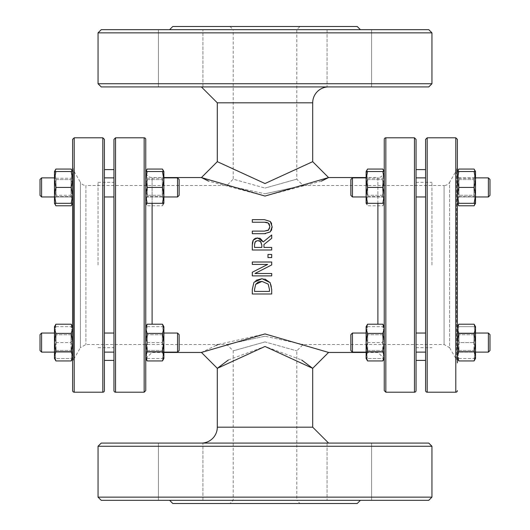 <?xml version="1.0" encoding="UTF-8"?>
<svg xmlns="http://www.w3.org/2000/svg" width="530" height="530" viewBox="0 0 530 530"><rect width="100%" height="100%" fill="white"/><g stroke="black" fill="none" stroke-linecap="round" stroke-linejoin="round"><path stroke-width="0.4" stroke-dasharray="2.65 1.99" d="M268.65 223.322L268.319 223.07M268.074 222.918L267.272 222.56M266.895 222.454L266.159 222.328M264.463 222.236L252.3 222.236L252.3 219.659L264.404 219.659M271.579 223.448L272.102 226.681M268.697 229.987L269.71 228.284M269.75 228.119L269.902 226.681M264.404 233.697L252.3 233.697L252.3 231.113L264.404 231.113M270.042 232.1L265.59 233.657M272.042 227.867L271.698 229.55M271.281 230.53L271.088 230.861M271.082 230.875L270.313 231.842M267.657 264.424L252.3 264.424L252.3 262.019L271.698 262.019L271.698 264.914L254.97 273.493L271.698 273.493L271.698 275.898L252.3 275.898L252.3 272.241M262.012 278.7L265.007 279.085M270.141 282.662L271.36 285.571M271.393 285.716L271.698 293.991L252.3 293.991L252.3 289.579M254.075 282.285L256.156 280.297M254.539 288.883L254.532 291.414L269.465 291.414L269.465 289.453M258.713 281.9L258.209 282.106M254.539 244.383L254.532 247.43L261.827 247.43L261.827 245.171M260.422 241.309L259.66 240.878M258.845 240.653L256.288 240.852M254.691 243.005L254.625 243.376M254.605 243.515L254.546 244.211M263.98 244.476L263.98 247.43L271.698 247.43L271.698 250.008L252.3 250.008L252.3 245.012M252.452 242.409L252.697 241.342M254.698 238.659L255.818 238.116M263.258 241.899L271.698 234.995L271.698 238.348M271.698 254.473L271.698 257.587L267.988 257.587L267.988 254.473L271.698 254.473M328.573 352.43L265 333.933L218.188 344.5M216.127 345.381L201.427 352.43M321.471 181.127L265 196.067L208.528 181.127M158.417 86.92L158.417 29.68L202.937 29.68L158.417 29.68L202.937 29.68L158.417 29.68L158.417 86.92L202.937 86.92L158.417 86.92M158.417 500.32L158.417 443.08L202.937 443.08L158.417 443.08L202.937 443.08L158.417 443.08L158.417 500.32L202.937 500.32L158.417 500.32M104.41 169.6L104.41 360.4L104.41 169.6M113.95 169.6L113.95 360.4L113.95 169.6M104.41 196.961L104.41 177.881L104.41 196.961L104.41 177.881L104.41 196.961L113.95 196.961L113.95 177.881L113.95 196.961M113.95 333.039L104.41 333.039L104.41 352.119L104.41 333.039L104.41 352.119L113.95 352.119L113.95 333.039L113.95 352.119M113.95 139.39L113.95 390.61M145.75 390.61L145.75 139.39M104.41 360.4L104.41 139.39M72.61 139.39L72.61 390.61M177.55 196.961L179.14 195.371L179.14 179.471L179.14 195.371L179.14 179.471L177.55 177.881L177.55 196.961L177.55 177.881L177.55 196.961L145.75 196.961L145.75 177.881L145.75 196.961L145.75 177.881L145.75 196.961L163.876 196.961M177.55 352.119L179.14 350.529L179.14 334.629L179.14 350.529L179.14 334.629L177.55 333.039L177.55 352.119L177.55 333.039L177.55 352.119L145.75 352.119L145.75 333.039L145.75 352.119L163.876 352.119M145.75 352.119L145.75 333.039L145.75 352.119M41.605 352.119L41.605 333.039L41.605 352.119L40.015 350.529L40.015 334.629L40.015 350.529L40.015 334.629L41.605 333.039L41.605 352.119L72.61 352.119L72.61 333.039L72.61 352.119L72.61 333.039L72.61 352.119L54.484 352.119M41.605 196.961L41.605 177.881L41.605 196.961L40.015 195.371L40.015 179.471L40.015 195.371L40.015 179.471L41.605 177.881L41.605 196.961L72.61 196.961L72.61 177.881L72.61 196.961L72.61 177.881L72.61 196.961L54.484 196.961M145.75 171.19L145.75 358.81L145.75 171.19M163.876 203.321L162.458 205.786L163.876 201.195L163.876 203.321L163.876 195.371L162.458 203.321L163.876 203.321L163.876 201.195L162.458 196.603L163.876 187.421L162.458 178.246L163.876 173.654L163.876 201.195L162.458 205.786L147.168 205.786L145.75 201.195L147.168 205.786L145.75 203.321L145.75 201.195L147.168 196.603L145.75 187.421L147.168 178.246L145.75 173.654L145.75 203.321L147.168 203.321L145.75 195.371L147.168 187.421L145.75 179.471L145.75 203.321L145.75 179.471L147.168 171.521L145.75 171.521L145.75 179.471L145.75 171.521A6.36 6.36 0 0 0 152.11 177.55L152.11 203.321M72.61 362.898L72.61 167.102L72.61 362.898A6.36 6.36 0 0 1 73.465 359.718L73.465 170.282L73.465 359.718L80.414 347.68L80.414 182.32A6.36 6.36 0 0 0 85.92 185.5L85.92 344.5L85.92 185.5L226.847 185.5L265 193.781L226.847 185.507L233.207 179.147L265 188.084L233.207 179.147L233.2 29.68L296.8 29.68L233.2 29.68L230.02 26.5L299.98 26.5L230.02 26.5M228.344 360.002L265 346.461L301.656 360.002M312.68 161.67L265 183.539L217.32 161.67M265 336.219L226.847 344.493L265 336.219L303.153 344.493L265 336.219M265 341.916L233.207 350.853L265 341.916L296.793 350.853L265 341.916M371.583 86.92L371.583 29.68L327.063 29.68L371.583 29.68L327.063 29.68L371.583 29.68L371.583 86.92L327.063 86.92L371.583 86.92M328.6 86.92L201.4 86.92L328.6 86.92M201.4 443.08L328.6 443.08L201.4 443.08M371.583 500.32L371.583 443.08L327.063 443.08L371.583 443.08L327.063 443.08L371.583 443.08L371.583 500.32L327.063 500.32L371.583 500.32M425.59 169.6L425.59 360.4L425.59 169.6M416.05 169.6L416.05 360.4L416.05 169.6M425.59 196.961L425.59 177.881L425.59 196.961L416.05 196.961L416.05 177.881L416.05 196.961L416.05 177.881L425.59 177.881L425.59 196.961L425.59 177.881M425.59 352.119L425.59 333.039L425.59 352.119L425.59 333.039L425.59 352.119L416.05 352.119L416.05 333.039L416.05 352.119M416.05 139.39L416.05 360.4M384.25 390.61L384.25 139.39M425.59 360.4L425.59 139.39M457.39 139.39L457.39 362.898A6.36 6.36 0 0 0 456.535 359.718L456.535 170.282L456.535 359.718L449.586 347.68L449.586 182.32A6.36 6.36 0 0 1 444.08 185.5L444.08 344.5L444.08 185.5L303.153 185.5L265 193.781L303.153 185.507L296.793 179.147L296.8 29.68L299.98 26.5M352.45 196.961L350.86 195.371L350.86 179.471L350.86 195.371L350.86 179.471L352.45 177.881L352.45 196.961L352.45 177.881L352.45 196.961L384.25 196.961L384.25 177.881L384.25 196.961L384.25 177.881L384.25 196.961L366.124 196.961M352.45 352.119L350.86 350.529L350.86 334.629L350.86 350.529L350.86 334.629L352.45 333.039L352.45 352.119L352.45 333.039L352.45 352.119L384.25 352.119L384.25 333.039L384.25 352.119L366.124 352.119M384.25 352.119L384.25 333.039L384.25 352.119M489.985 334.629L489.985 350.529M475.516 333.039L457.39 333.039L457.39 352.119L457.39 333.039L457.39 352.119L475.516 352.119L457.39 352.119L457.39 333.039L488.395 333.039L488.395 352.119M489.985 179.471L489.985 195.371L489.985 179.471L489.985 195.371L488.395 196.961L488.395 177.881L488.395 196.961L457.39 196.961L457.39 177.881L457.39 196.961L457.39 177.881L457.39 196.961L475.516 196.961M488.395 196.961L488.395 177.881L457.39 177.881L475.516 177.881M384.25 171.19L384.25 358.81L384.25 171.19M382.832 169.063L384.25 173.654L384.25 187.421L382.832 178.246L384.25 173.654L384.25 171.521L384.25 179.471L384.25 171.521A6.36 6.36 0 0 1 377.89 177.55L377.89 203.321M360.4 500.32L169.6 500.32L360.4 500.32M172.78 503.5L357.22 503.5M299.98 503.5L230.02 503.5L299.98 503.5L296.8 500.32L233.2 500.32L296.8 500.32L296.8 350.853L303.153 344.493L444.08 344.5L449.586 347.68L449.586 182.32L456.535 170.282L457.39 167.102M296.793 179.147L265 188.084L296.793 179.147M360.4 29.68L169.6 29.68L360.4 29.68M172.78 26.5L357.22 26.5M101.23 443.08L428.77 443.08M431.95 446.26L98.05 446.26M428.77 500.32L101.23 500.32M98.05 497.14L431.95 497.14M101.23 29.68L428.77 29.68M428.77 86.92L101.23 86.92M98.05 83.74L431.95 83.74M431.95 32.86L98.05 32.86M113.95 265L113.95 182.32L113.95 265M98.05 265L98.05 182.32L98.05 265M431.95 265L431.95 182.32L431.95 265M416.05 265L416.05 182.32L416.05 265M71.192 324.214L72.61 328.805L72.61 342.579L71.192 351.754L72.61 356.345L72.61 328.805L71.192 333.397L72.61 342.579L72.61 356.345L71.192 360.937M72.61 356.345L72.61 358.479L72.61 356.345M55.902 360.937L54.484 356.345L54.484 358.479L55.902 358.479L54.484 350.529L54.484 358.479L54.484 350.529L55.902 358.479L54.484 358.479M55.902 351.754L54.484 342.579L54.484 356.345L55.902 351.754L71.192 351.754M54.484 326.679L55.902 326.679L54.484 334.629L55.902 342.579L54.484 350.529L54.484 326.679L54.484 350.529L55.902 342.579L54.484 334.629L55.902 326.679L54.484 326.679L54.484 328.805L55.902 324.214M55.902 333.397L54.484 328.805L54.484 342.579L55.902 333.397L71.192 333.397M56.074 342.579L56.074 334.761L56.074 342.579M54.484 342.579L54.484 333.171L54.484 342.579M71.02 342.579L71.02 334.761L71.02 342.579M72.61 342.579L72.61 333.171L72.61 342.579M163.876 342.579L162.458 351.754L163.876 356.345L163.876 328.805L162.458 333.397L163.876 342.579L163.876 351.986L163.876 333.171L163.876 342.579M162.458 324.214L163.876 328.805L163.876 326.679L162.458 326.679L163.876 334.629L162.458 342.579L163.876 350.529L162.458 358.479L163.876 358.479L163.876 356.345L162.458 360.937M147.168 360.937L145.75 356.345L145.75 342.579L145.75 358.479L145.75 356.345L147.168 351.754L145.75 342.579L147.168 333.397L145.75 328.805L147.168 324.214M145.75 326.679L147.168 326.679L145.75 334.629L147.168 342.579L145.75 350.529L145.75 326.679L145.75 350.529L147.168 358.479L145.75 358.479L145.75 350.529L145.75 358.479L147.168 358.479L145.75 350.529L147.168 342.579L145.75 334.629L147.168 326.679L145.75 326.679L145.75 342.579M147.168 333.397L162.458 333.397M147.168 351.754L162.458 351.754M147.34 342.579L147.34 334.761L147.34 342.579M162.286 342.579L162.286 334.761L162.286 342.579M382.832 324.214L384.25 328.805L384.25 342.579L382.832 351.754L384.25 356.345L384.25 328.805L382.832 333.397L384.25 342.579L384.25 356.345L382.832 360.937M384.25 356.345L384.25 358.479L384.25 356.345M367.542 360.937L366.124 356.345L366.124 358.479L367.542 358.479L366.124 350.529L366.124 358.479L366.124 350.529L367.542 358.479L366.124 358.479M367.542 351.754L366.124 342.579L366.124 356.345L367.542 351.754L382.832 351.754M366.124 326.679L367.542 326.679L366.124 334.629L367.542 342.579L366.124 350.529L366.124 326.679L366.124 350.529L367.542 342.579L366.124 334.629L367.542 326.679L366.124 326.679L366.124 328.805L367.542 324.214M367.542 333.397L366.124 328.805L366.124 342.579L367.542 333.397L382.832 333.397M367.714 342.579L367.714 334.761L367.714 342.579M366.124 342.579L366.124 333.171L366.124 342.579M382.66 342.579L382.66 334.761L382.66 342.579M384.25 342.579L384.25 333.171L384.25 342.579M475.516 342.579L474.098 351.754L475.516 356.345L475.516 328.805L474.098 333.397L475.516 342.579L475.516 351.986L475.516 333.171L475.516 342.579M474.098 324.214L475.516 328.805L475.516 326.679L474.098 326.679L475.516 334.629L474.098 342.579L475.516 350.529L474.098 358.479L475.516 358.479L475.516 356.345L474.098 360.937M458.808 360.937L457.39 356.345L458.808 351.754L457.39 342.579L457.39 328.805L458.808 324.214M457.39 356.345L457.39 342.579L458.808 333.397L457.39 328.805L457.39 326.679L457.39 342.579M458.808 333.397L474.098 333.397M458.808 351.754L474.098 351.754M458.98 342.579L458.98 334.761L458.98 342.579M473.926 342.579L473.926 334.761L473.926 342.579M71.192 169.063L72.61 173.654L72.61 171.521L71.192 171.521L72.61 179.471L71.192 187.421L72.61 195.371L72.61 171.521L72.61 203.321L72.61 195.371L71.192 203.321L72.61 203.321L72.61 201.195L71.192 196.603L72.61 187.421L71.192 178.246L72.61 173.654L72.61 201.195L71.192 205.786M54.484 179.471L55.902 171.521L54.484 171.521L54.484 195.371L55.902 187.421L54.484 179.471M55.902 203.321L54.484 195.371L54.484 203.321L71.192 203.321M55.902 187.421L71.192 187.421M55.902 171.521L71.192 171.521M54.809 171.521L54.484 173.654L55.902 178.246L54.484 187.421L54.484 178.014L54.484 196.829L56.074 195.239L56.074 179.604L56.074 195.239L56.074 179.604L56.074 195.239L54.484 196.829L54.484 178.014L54.484 196.829L54.484 187.421L55.902 178.246L54.484 173.654L54.484 201.195L55.902 196.603L54.484 187.421L54.484 173.654L55.902 169.063M72.61 171.521L72.61 173.654L71.192 178.246L72.61 187.421L72.61 178.014L72.61 196.829L71.02 195.239L56.074 195.239L71.02 195.239L71.02 179.604L71.02 195.239L71.02 179.604L71.02 195.239L72.61 196.829L72.61 178.014L71.02 179.604L72.61 178.014L72.61 196.829L72.285 171.521M163.876 179.471L162.458 187.421L163.876 195.371L163.876 171.521L162.458 171.521L163.876 179.471M147.168 203.321L162.458 203.321M147.168 187.421L162.458 187.421M147.168 171.521L162.458 171.521M146.075 171.521L145.75 173.654L147.168 178.246L145.75 187.421L145.75 178.014L145.75 196.829L147.34 195.239L147.34 179.604L147.34 195.239L147.34 179.604L147.34 195.239L145.75 196.829L145.75 173.654L147.168 169.063M162.458 169.063L163.876 173.654L162.458 178.246L163.876 187.421L163.876 178.014L163.876 196.829L162.286 195.239L147.34 195.239L162.286 195.239L162.286 179.604L162.286 195.239L162.286 179.604L162.286 195.239L163.876 196.829L163.876 178.014L162.286 179.604L163.876 178.014L163.876 196.829L163.551 171.521M383.925 171.521L384.25 173.654L382.832 178.246L384.25 187.421L384.243 171.508L382.832 171.521L384.25 179.471L382.832 187.421L384.25 195.371L384.25 179.471L384.25 203.321L384.25 195.371L382.832 203.321L384.25 203.321L384.25 201.195L382.832 196.603L384.25 187.421L384.25 201.195L382.832 205.786L384.25 201.195L384.25 203.321L382.832 205.786L367.542 205.786L366.124 201.195L367.542 196.603L366.124 187.421L367.542 178.246L366.124 173.654L366.124 201.195L367.542 205.786L366.124 203.321L367.542 203.321L366.124 195.371L367.542 187.421L366.124 179.471L367.542 171.521L366.124 171.521L366.124 203.321M367.542 203.321L382.832 203.321M367.542 187.421L382.832 187.421M367.542 171.521L382.832 171.521M366.449 171.521L366.124 173.654L367.542 178.246L366.124 187.421L366.124 178.014L366.124 196.829L367.714 195.239L367.714 179.604L367.714 195.239L367.714 179.604L367.714 195.239L366.124 196.829L366.124 173.654L367.542 169.063M382.66 195.239L367.714 195.239L382.66 195.239L382.66 179.604L382.66 195.239L382.66 179.604L382.66 195.239L384.25 196.829L384.25 178.014L382.66 179.604L384.25 178.014L384.25 196.829L384.25 187.421L382.832 196.603L384.25 201.195L384.25 178.014L384.25 196.829L382.66 195.239M475.516 195.371L474.098 203.321L475.516 203.321L475.516 179.471L474.098 187.421L475.516 195.371M474.098 171.521L475.516 179.471L475.516 171.521L457.39 171.521L457.39 187.421L458.808 178.246L457.39 173.654L458.808 169.063M457.39 203.321L457.39 201.195L458.808 196.603L457.39 187.421L457.39 203.321L458.808 203.321L457.39 195.371L458.808 187.421L457.39 179.471L457.39 203.321L457.39 179.471L458.808 171.521M458.808 203.321L474.098 203.321M458.808 187.421L474.098 187.421M457.715 171.521L457.39 173.654L458.808 178.246L457.39 187.421L457.39 178.014L457.39 196.829L458.98 195.239L458.98 179.604L458.98 195.239L458.98 179.604L458.98 195.239L457.39 196.829L457.39 171.521M474.098 169.063L475.516 173.654L474.098 178.246L475.516 187.421L475.516 178.014L475.516 196.829L473.926 195.239L458.98 195.239L473.926 195.239L473.926 179.604L473.926 195.239L473.926 179.604L473.926 195.239L475.516 196.829L475.516 178.014L473.926 179.604L475.516 178.014L475.516 196.829L475.516 187.421L474.098 178.246L475.516 173.654L475.516 201.195L474.098 196.603L475.516 187.421L475.191 171.521M72.285 203.321L72.61 201.195L72.61 203.321M55.902 205.786L54.484 201.195L54.484 203.321L54.484 187.421L55.902 196.603L71.192 196.603L72.61 201.195L72.61 187.421L71.192 196.603L55.902 196.603L54.484 201.195L54.809 203.321M54.484 171.521L54.484 173.654M55.902 178.246L71.192 178.246L55.902 178.246M163.876 173.654L163.876 171.521L163.876 173.654M162.458 196.603L163.876 201.195L163.876 187.421L162.458 196.603L147.168 196.603L145.75 201.195L145.75 187.421L147.168 196.603L162.458 196.603M145.75 173.654L145.75 171.521L145.75 173.654M147.168 178.246L162.458 178.246L147.168 178.246M366.124 173.654L366.124 171.521L366.124 173.654M367.542 196.603L366.124 201.195L366.124 187.421L367.542 196.603L382.832 196.603L367.542 196.603M367.542 178.246L382.832 178.246L367.542 178.246M475.516 173.654L475.516 171.521M475.516 203.321L475.516 201.195L474.098 205.786M475.191 203.321L475.516 187.421L474.098 196.603L475.516 201.195M458.808 205.786L457.39 201.195L457.715 203.321M458.808 196.603L457.39 201.195L457.39 187.421L458.808 196.603L474.098 196.603L458.808 196.603M458.808 178.246L474.098 178.246L458.808 178.246M72.61 326.679L71.192 326.679L72.61 334.629L72.61 326.679L72.61 334.629L71.192 342.579L72.61 350.529L72.61 334.629L71.192 326.679L72.61 326.679M71.192 358.479L72.61 358.479L72.61 350.529L71.192 358.479L72.61 350.529L71.192 342.579L72.61 334.629L72.61 358.479L55.902 358.479L71.192 358.479M55.902 326.679L71.192 326.679L55.902 326.679M55.902 342.579L71.192 342.579L55.902 342.579M54.484 333.171L56.074 334.761L56.074 350.396L56.074 334.761L54.484 333.171L54.484 351.986L54.484 333.171M71.02 334.761L56.074 334.761L71.02 334.761L71.02 350.396L71.02 334.761L72.61 333.171L72.61 351.986L71.02 350.396L72.61 351.986L72.61 333.171L71.02 334.761M163.876 358.479L162.458 358.479L163.876 350.529L162.458 342.579L163.876 334.629L163.876 358.479L163.876 326.679L163.876 334.629L162.458 326.679L163.876 326.679M147.168 326.679L162.458 326.679L147.168 326.679M147.168 342.579L162.458 342.579L147.168 342.579M147.168 358.479L162.458 358.479L147.168 358.479M145.75 333.171L147.34 334.761L147.34 350.396L147.34 334.761L145.75 333.171L145.75 351.986L145.75 333.171M162.286 334.761L147.34 334.761L162.286 334.761L162.286 350.396L162.286 334.761L163.876 333.171L163.876 351.986L162.286 350.396L163.876 351.986L163.876 333.171L162.286 334.761M384.25 326.679L382.832 326.679L384.25 334.629L384.25 326.679L384.25 334.629L382.832 342.579L384.25 350.529L384.25 334.629L382.832 326.679L384.25 326.679M382.832 358.479L384.25 358.479L384.25 350.529L382.832 358.479L384.25 350.529L382.832 342.579L384.25 334.629L384.25 358.479L367.542 358.479L382.832 358.479M367.542 326.679L382.832 326.679L367.542 326.679M367.542 342.579L382.832 342.579L367.542 342.579M366.124 333.171L367.714 334.761L367.714 350.396L367.714 334.761L366.124 333.171L366.124 351.986L366.124 333.171M382.66 334.761L367.714 334.761L382.66 334.761L382.66 350.396L382.66 334.761L384.25 333.171L384.25 351.986L382.66 350.396L384.25 351.986L384.25 333.171L382.66 334.761M475.516 358.479L474.098 358.479L475.516 350.529L474.098 342.579L475.516 334.629L475.516 358.479L475.516 326.679L475.516 334.629L474.098 326.679L475.516 326.679M457.39 358.479L458.808 358.479L457.39 350.529L457.39 358.479L457.39 350.529L458.808 358.479L457.39 358.479M458.808 342.579L457.39 334.629L457.39 350.529L458.808 342.579L457.39 350.529L457.39 334.629L458.808 326.679L457.39 326.679L457.39 334.629L458.808 342.579L474.098 342.579L458.808 342.579M458.808 326.679L457.39 334.629L457.39 326.679L474.098 326.679L458.808 326.679M458.808 358.479L474.098 358.479L458.808 358.479M457.39 333.171L458.98 334.761L458.98 350.396L458.98 334.761L457.39 333.171L457.39 351.986L457.39 333.171M473.926 334.761L458.98 334.761L473.926 334.761L473.926 350.396L473.926 334.761L475.516 333.171L475.516 351.986L473.926 350.396L475.516 351.986L475.516 333.171L473.926 334.761M377.89 324.214L377.89 177.55L366.124 177.55M152.11 324.214L152.11 177.55L163.876 177.55M115.54 392.2L115.54 137.8M144.16 137.8L144.16 392.2M102.82 137.8L102.82 392.2M74.2 392.2L74.2 137.8M72.61 167.102L73.465 170.282L80.414 182.32L80.414 347.68L85.92 344.5L226.847 344.5L233.207 350.853L233.2 500.32L230.02 503.5M312.7 102.82L217.3 102.82M312.7 427.18L217.3 427.18M414.46 392.2L414.46 137.8M385.84 137.8L385.84 392.2M427.18 137.8L427.18 392.2M455.8 392.2L455.8 137.8M145.757 358.492L152.11 352.45L163.876 352.45M366.124 352.45L377.89 352.45L384.243 358.492M202.937 86.92L202.937 29.68L202.937 86.92M202.937 500.32L202.937 443.08L202.937 500.32M104.41 177.881L113.95 177.881M163.876 177.881L177.55 177.881M177.55 333.039L163.876 333.039M41.605 333.039L54.484 333.039M41.605 177.881L54.484 177.881M327.063 29.68L327.063 86.92L327.063 29.68M327.063 443.08L327.063 500.32L327.063 443.08M416.05 333.039L425.59 333.039M352.45 177.881L366.124 177.881M366.124 333.039L352.45 333.039M98.05 347.68L113.95 347.68M98.05 182.32L113.95 182.32M416.05 347.68L431.95 347.68M416.05 182.32L431.95 182.32M56.074 350.396L54.484 351.986L56.074 350.396L71.02 350.396L56.074 350.396M147.34 350.396L145.75 351.986L147.34 350.396L162.286 350.396L147.34 350.396M367.714 350.396L366.124 351.986L367.714 350.396L382.66 350.396L367.714 350.396M458.98 350.396L457.39 351.986L458.98 350.396L473.926 350.396L458.98 350.396M56.074 179.604L54.484 178.014L56.074 179.604L71.02 179.604L56.074 179.604M147.34 179.604L145.75 178.014L147.34 179.604L162.286 179.604L147.34 179.604M367.714 179.604L366.124 178.014L367.714 179.604L382.66 179.604L367.714 179.604M458.98 179.604L457.39 178.014L458.98 179.604L473.926 179.604L458.98 179.604"/><path stroke-width="0.79" d="M272.102 226.681L270.313 221.513L264.404 219.659L252.3 219.659L252.3 222.236L264.463 222.236L268.319 223.07L269.902 226.681L268.319 230.285L264.404 231.113L252.3 231.113L252.3 233.697L264.404 233.697L270.313 231.842L272.102 226.681L272.042 227.867M269.902 226.681L269.16 223.898M268.995 223.68L268.65 223.322M267.272 222.56L266.895 222.454M266.159 222.328L264.463 222.236M264.404 219.659L270.313 221.513L271.579 223.448M264.404 231.113L268.697 229.987M265.59 233.657L264.404 233.697M271.698 229.55L271.281 230.53M271.698 262.019L252.3 262.019L252.3 264.424L267.657 264.424L252.3 272.241L252.3 275.898L271.698 275.898L271.698 273.493L254.97 273.493L271.698 264.914L271.698 262.019M252.3 272.241L267.657 264.424M265.007 279.085L270.141 282.662L262.012 278.7L254.075 282.285M252.3 289.579L253.837 282.629L252.3 289.579L252.3 293.991L271.698 293.991L271.698 289.532L270.141 282.662M256.156 280.297L262.012 278.7M258.209 282.106L255.692 284.325L254.532 289.453L255.692 284.325L261.979 281.39L258.713 281.9M269.465 289.453L268.173 284.093L261.979 281.39L268.173 284.093L269.465 289.453L269.465 291.414L254.532 291.414L254.532 289.453M271.698 234.995L263.258 241.899L257.567 237.877L253.32 240.077L252.3 245.012L252.3 250.008L271.698 250.008L271.698 247.43L263.98 247.43L263.98 244.476L271.698 238.348L271.698 234.995M254.532 244.873L255.188 241.793L257.765 240.56L260.82 241.667L261.827 245.171L261.827 247.43L254.532 247.43L254.532 244.873M261.827 245.171L260.422 241.309M259.66 240.878L258.845 240.653M256.089 240.951L254.691 243.005M252.3 245.012L252.452 242.409M252.697 241.342L253.32 240.077M253.393 239.964L254.698 238.659M255.818 238.116L259.978 238.308M260.25 238.427L263.258 241.899M271.698 238.348L263.98 244.476M271.698 257.587L271.698 254.473L267.988 254.473L267.988 257.587L271.698 257.587M218.188 344.5L216.127 345.381M312.68 368.33L265 346.461L217.32 368.33L201.427 352.43L265 333.933L328.573 352.43L312.68 368.33L301.656 360.002M208.528 181.127L201.427 177.57L265 196.067L328.573 177.57L321.471 181.127M104.41 169.6L113.95 169.6M104.41 196.961L113.95 196.961M113.95 333.039L104.41 333.039L104.41 352.119L113.95 352.119M113.95 390.61L113.95 139.39L115.54 137.8L115.54 392.2A1.59 1.59 0 0 1 113.95 390.61M144.16 392.2L145.75 390.61L145.75 139.39A1.59 1.59 0 0 0 144.16 137.8L144.16 392.2L115.54 392.2M74.2 392.2L74.2 137.8L72.61 139.39L72.61 390.61A1.59 1.59 0 0 0 74.2 392.2L102.82 392.2L102.82 137.8L104.41 139.39L104.41 390.61L104.41 360.4L113.95 360.4M102.82 392.2A1.59 1.59 0 0 0 104.41 390.61M179.14 179.471L179.14 195.371L177.55 196.961L177.55 177.881L179.14 179.471M163.876 196.961L177.55 196.961M179.14 334.629L179.14 350.529L177.55 352.119L177.55 333.039L179.14 334.629M163.876 352.119L177.55 352.119M41.605 352.119L40.015 350.529L40.015 334.629L41.605 333.039L41.605 352.119L54.484 352.119M41.605 196.961L40.015 195.371L40.015 179.471L41.605 177.881L41.605 196.961L54.484 196.961M145.75 171.19A6.36 6.36 0 0 0 145.757 171.521L147.168 171.521L145.75 179.471L147.168 187.421L145.75 195.371L147.168 203.321L145.75 203.321M217.32 368.33L228.344 360.002M201.427 177.57L217.32 161.67L265 183.539L312.68 161.67L328.573 177.57M217.3 161.67L217.3 102.82L312.7 102.82A15.9 15.9 0 0 1 328.6 86.92M217.3 368.33L217.3 427.18A15.9 15.9 0 0 1 201.4 443.08M425.59 169.6L416.05 169.6M425.59 196.961L416.05 196.961L416.05 177.881L425.59 177.881M425.59 352.119L416.05 352.119M416.05 390.61L416.05 139.39L414.46 137.8L414.46 392.2A1.59 1.59 0 0 0 416.05 390.61L416.05 360.4L425.59 360.4L425.59 390.61L425.59 139.39L427.18 137.8L455.8 137.8L455.8 392.2L427.18 392.2A1.59 1.59 0 0 1 425.59 390.61M385.84 392.2L384.25 390.61L384.25 139.39A1.59 1.59 0 0 1 385.84 137.8L385.84 392.2L414.46 392.2M457.39 362.898L457.39 139.39L455.8 137.8M457.39 390.61A1.59 1.59 0 0 1 455.8 392.2M352.45 177.881L350.86 179.471L350.86 195.371L352.45 196.961L352.45 177.881L366.124 177.881M366.124 196.961L352.45 196.961M352.45 333.039L350.86 334.629L350.86 350.529L352.45 352.119L352.45 333.039L366.124 333.039M366.124 352.119L352.45 352.119M489.985 334.629L489.985 350.529L488.395 352.119L475.516 352.119L488.395 352.119L488.395 333.039L489.985 334.629L488.395 333.039L475.516 333.039M488.395 196.961L489.985 195.371L489.985 179.471L488.395 177.881L488.395 196.961L475.516 196.961M489.985 179.471L488.395 177.881L475.516 177.881M384.25 171.19A6.36 6.36 0 0 1 384.243 171.521L382.832 169.063L383.925 171.521M360.4 500.32L357.22 503.5L172.78 503.5L169.6 500.32M360.4 29.68L357.22 26.5L172.78 26.5L169.6 29.68M428.77 443.08L101.23 443.08L98.05 446.26L431.95 446.26L428.77 443.08M98.05 497.14L101.23 500.32L428.77 500.32L431.95 497.14L98.05 497.14L98.05 446.26M428.77 29.68L101.23 29.68L98.05 32.86L431.95 32.86L428.77 29.68M98.05 83.74L101.23 86.92L428.77 86.92L431.95 83.74L98.05 83.74L98.05 32.86M55.902 360.937L54.484 358.479L54.484 356.345L55.902 360.937L71.192 360.937L72.61 356.345L71.192 351.754L72.61 342.579L71.192 333.397L72.61 328.805L71.192 324.214L55.902 324.214L54.484 328.805L55.902 333.397L54.484 342.579L55.902 351.754L54.484 356.345L54.484 326.679L55.902 324.214M55.902 333.397L71.192 333.397M55.902 351.754L71.192 351.754M162.458 360.937L163.876 356.345L163.876 358.479L162.458 360.937L147.168 360.937L145.75 356.345L147.168 351.754L162.458 351.754L163.876 342.579L163.876 356.345L162.458 351.754M162.458 324.214L163.876 326.679L163.876 328.805L162.458 324.214L147.168 324.214L145.75 328.805L147.168 333.397L145.75 342.579L147.168 351.754M162.458 333.397L163.876 328.805L163.876 342.579L162.458 333.397L147.168 333.397M145.75 342.579L145.75 326.679L147.168 324.214M367.542 360.937L366.124 358.479L366.124 356.345L367.542 360.937L382.832 360.937L384.25 356.345L382.832 351.754L384.25 342.579L382.832 333.397L384.25 328.805L382.832 324.214L367.542 324.214L366.124 328.805L367.542 333.397L366.124 342.579L367.542 351.754L366.124 356.345L366.124 326.679L367.542 324.214M367.542 333.397L382.832 333.397M367.542 351.754L382.832 351.754M474.098 360.937L475.516 356.345L475.516 358.479L474.098 360.937L458.808 360.937L457.39 356.345L457.39 342.579L458.808 351.754L457.39 356.345M474.098 351.754L475.516 342.579L475.516 356.345L474.098 351.754L458.808 351.754M474.098 324.214L475.516 326.679L475.516 328.805L474.098 324.214L458.808 324.214L457.39 328.805L458.808 333.397L457.39 342.579M474.098 333.397L475.516 328.805L475.516 342.579L474.098 333.397L458.808 333.397M54.809 203.321L55.902 205.786L71.192 205.786L72.61 203.321L71.192 203.321L72.61 195.371L71.192 187.421L72.61 179.471L71.192 171.521L72.61 171.521L71.192 169.063L72.285 171.521M54.484 173.654L54.484 171.521L55.902 171.521L54.484 179.471L54.484 171.521L55.902 169.063L54.809 171.521M55.902 187.421L54.484 195.371L54.484 179.471L55.902 187.421L71.192 187.421M55.902 203.321L54.484 203.321L54.484 195.371L55.902 203.321L71.192 203.321M55.902 171.521L71.192 171.521M163.876 203.321L162.458 203.321L163.876 195.371L163.876 203.321M162.458 187.421L163.876 179.471L163.876 195.371L162.458 187.421L147.168 187.421M162.458 171.521L163.876 171.521L163.876 179.471L162.458 171.521L147.168 171.521M147.168 203.321L162.458 203.321M384.25 203.321L382.832 203.321L384.25 195.371L382.832 187.421L384.25 179.471L382.832 171.521L384.25 171.521M366.124 171.521L367.542 171.521L366.124 179.471L366.124 171.521L367.542 169.063L366.449 171.521M367.542 187.421L366.124 195.371L366.124 179.471L367.542 187.421L382.832 187.421M367.542 203.321L366.124 203.321L366.124 195.371L367.542 203.321L382.832 203.321M367.542 171.521L382.832 171.521M475.516 201.195L475.516 203.321L474.098 203.321L475.516 195.371L475.516 203.321L474.098 205.786L475.191 203.321M474.098 187.421L475.516 179.471L475.516 195.371L474.098 187.421L458.808 187.421L457.39 195.371L458.808 203.321L457.39 203.321L458.808 205.786L474.098 205.786M474.098 171.521L475.516 171.521L475.516 179.471L474.098 171.521L458.808 171.521L457.39 179.471L458.808 187.421M457.715 171.521L458.808 169.063L457.39 171.521L458.808 171.521M458.808 203.321L474.098 203.321M71.192 205.786L72.285 203.321M55.902 169.063L71.192 169.063M163.551 171.521L162.458 169.063L147.168 169.063L146.075 171.521M367.542 169.063L382.832 169.063M475.191 171.521L474.098 169.063L458.808 169.063M474.098 169.063L475.516 171.521L475.516 173.654M457.715 203.321L458.808 205.786M152.11 203.321L152.11 324.214M377.89 203.321L377.89 324.214M217.3 427.18L312.7 427.18L328.6 443.08M427.18 392.2L427.18 137.8M163.876 352.45L201.427 352.45M328.573 352.45L366.124 352.45M163.876 177.55L201.427 177.55M328.573 177.55L366.124 177.55M104.41 177.881L113.95 177.881M144.16 137.8L115.54 137.8M74.2 137.8L102.82 137.8M163.876 177.881L177.55 177.881M163.876 333.039L177.55 333.039M41.605 333.039L54.484 333.039M41.605 177.881L54.484 177.881M147.168 360.937L145.75 358.81M217.3 102.82L201.4 86.92M416.05 333.039L425.59 333.039M414.46 137.8L385.84 137.8M489.985 350.529L488.395 352.119M312.7 368.33L312.7 427.18M312.7 102.82L312.7 161.67M382.832 360.937L384.25 358.81M431.95 446.26L431.95 497.14M431.95 32.86L431.95 83.74M72.61 358.479L71.192 360.937M72.61 326.679L71.192 324.214M384.25 326.679L382.832 324.214M457.39 358.479L458.808 360.937M457.39 326.679L458.808 324.214M54.484 203.321L55.902 205.786M163.876 171.521L162.458 169.063M145.757 171.508L147.168 169.063"/></g></svg>
